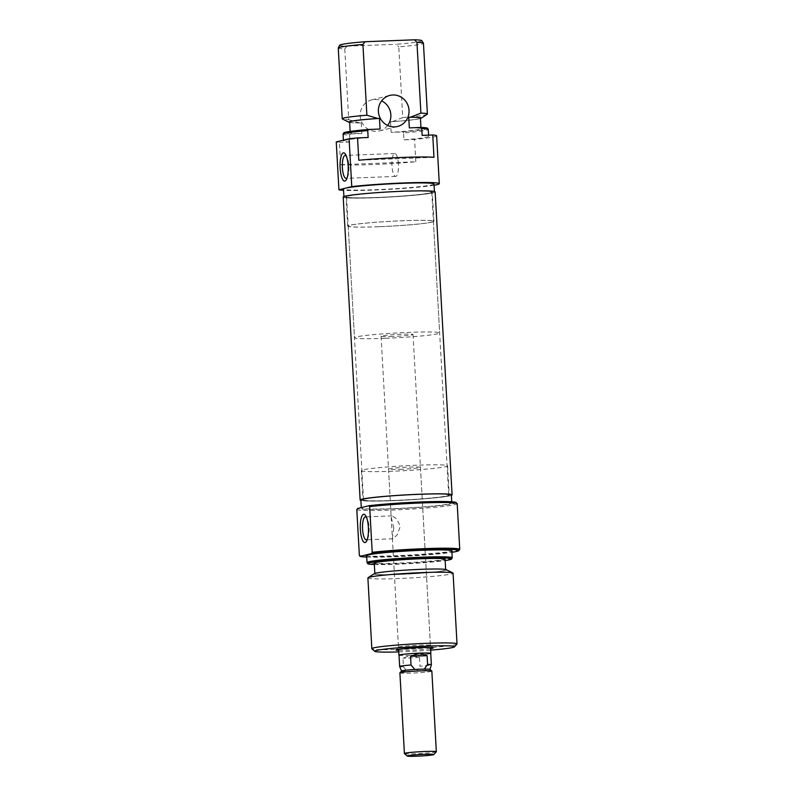 <?xml version="1.0" encoding="UTF-8"?>
<svg xmlns="http://www.w3.org/2000/svg" width="796" height="796" viewBox="0 0 796 796"><rect width="100%" height="100%" fill="white"/><g stroke="black" fill="none" stroke-linecap="round" stroke-linejoin="round"><path stroke-width="0.6" stroke-dasharray="3.98 2.98" d="M347.215 177.548A11.462 3.293 -92.2 0 0 347.713 176.613A11.462 3.293 -92.2 0 0 348.887 166.085A11.462 3.293 -92.2 0 0 346.957 157.031A11.462 3.293 -92.2 0 0 346.379 156.135M398.448 164.155A11.462 3.293 -92.2 0 0 394.746 153.499A11.462 3.293 -92.2 0 0 391.94 165.757A11.462 3.293 -92.2 0 0 395.642 176.413A11.462 3.293 -92.2 0 0 398.448 164.155M387.652 125.45A16 15.293 -103.8 0 1 379.374 130.932A16 15.293 -103.8 0 1 376.438 131.34A16 15.293 -103.8 0 1 360.389 117.539A16 15.293 -103.8 0 1 371.722 99.868A16 15.293 -103.8 0 1 374.657 99.45A16 15.293 -103.8 0 1 381.602 100.873M378.548 226.741A43.193 2.428 -3.2 0 1 347.683 226.134A43.193 2.428 -3.2 0 1 403.075 220.711A43.193 2.428 -3.2 0 1 433.929 221.318A43.193 2.428 -3.2 0 1 378.548 226.741M376.916 197.507A43.193 2.428 -3.2 0 1 346.051 196.901A43.193 2.428 -3.2 0 1 401.433 191.468A43.193 2.428 -3.2 0 1 432.298 192.075A43.193 2.428 -3.2 0 1 376.916 197.507M376.309 197.657A45.322 2.547 -3.2 0 1 343.922 197.02A45.322 2.547 -3.2 0 1 402.04 191.319A45.322 2.547 -3.2 0 1 434.427 191.955A45.322 2.547 -3.2 0 1 376.309 197.657M433.979 183.985A45.322 2.547 -3.2 0 1 375.861 189.687A45.322 2.547 -3.2 0 1 343.474 189.05M434.059 185.259A50.655 2.856 -3.2 0 1 374.349 190.055A50.655 2.856 -3.2 0 1 343.544 190.314M340.628 164.702L415.81 161.767A50.655 2.856 -3.2 0 1 372.926 164.543A50.655 2.856 -3.2 0 1 340.628 164.702L339.375 142.375A50.655 2.856 -3.2 0 1 336.25 141.947M415.81 161.767L414.567 139.449L403.98 139.857L403.592 132.952A42.656 2.398 176.8 0 0 428.258 129.39M436.636 135.847A50.655 2.856 -3.2 0 1 414.567 139.449M427.213 114.256A42.656 2.398 -3.2 0 1 402.736 117.569L398.776 46.835A42.656 2.398 176.8 0 0 423.442 43.273M349.633 122.475A36.258 2.04 176.8 0 0 359.603 122.942L361.294 122.882A35.462 2 -3.2 0 1 349.613 122.057M409.333 127.897A35.462 2 -3.2 0 1 421.014 128.723A35.462 2 -3.2 0 1 391.164 132.365L390.567 121.738L392.269 121.669A36.258 2.04 176.8 0 0 420.447 118.524M420.417 118.097A35.462 2 -3.2 0 1 390.567 121.738M427.561 128.285A42.039 2.368 -3.2 0 1 402.637 131.917L391.164 132.365M422.149 135.39A42.656 2.398 -3.2 0 1 428.646 136.295A42.656 2.398 -3.2 0 1 403.98 139.857M402.736 117.569L392.269 121.669M338.26 48.039A42.656 2.398 176.8 0 0 344.767 48.944L346.897 46.198A41.113 2.318 -3.2 0 1 339.673 45.223M343.076 134.146A42.656 2.398 176.8 0 0 349.573 135.051L350.419 133.957A42.039 2.368 -3.2 0 1 343.653 132.972M421.731 40.626A41.113 2.318 -3.2 0 1 396.348 44.268L398.776 46.835M346.897 46.198L396.348 44.268M344.767 48.944L348.718 119.679A42.656 2.398 -3.2 0 1 342.439 118.992M361.294 122.882L361.891 133.509A35.462 2 -3.2 0 1 350.21 132.683A35.462 2 -3.2 0 1 380.06 129.042M361.891 133.509L350.419 133.957M349.573 135.051L349.961 141.967A42.656 2.398 -3.2 0 1 343.464 141.061A42.656 2.398 -3.2 0 1 368.13 137.499M349.961 141.967L339.375 142.375M359.603 122.942L348.718 119.679M402.637 131.917L403.592 132.952M433.979 157.3L358.787 160.235M430.586 648.611A18.666 1.055 -3.2 0 1 409.283 650.262A18.666 1.055 -3.2 0 1 398.647 650.392M409.89 647.417A16 0.895 176.8 0 0 430.407 645.407A16 0.895 176.8 0 0 430.377 645.357A16 0.895 176.8 0 0 418.975 645.188A16 0.895 176.8 0 0 398.488 647.138A16 0.895 176.8 0 0 398.468 647.198A16 0.895 176.8 0 0 409.89 647.417M455.989 502.525A49.591 2.796 -3.2 0 1 392.478 508.903A49.591 2.796 -3.2 0 1 357.464 508.545M356.817 509.778A50.655 2.856 176.8 0 0 392.239 510.047A50.655 2.856 176.8 0 0 457.193 503.679M366.727 557.081A49.591 2.796 176.8 0 0 395.154 556.742A49.591 2.796 176.8 0 0 451.909 552.325M459.68 549.558A50.655 2.856 -3.2 0 1 394.796 555.757A50.655 2.856 -3.2 0 1 359.364 555.489M367.424 539.001A11.462 3.293 -92.2 0 0 367.921 538.066A11.462 3.293 -92.2 0 0 369.095 527.539A11.462 3.293 -92.2 0 0 367.165 518.475A11.462 3.293 -92.2 0 0 366.588 517.579M393.811 527.917L392.358 538.066L392.896 538.753L397.154 534.932L400.328 526.315L396.627 518.803L392 515.848L391.194 517.131L393.811 527.917M374.349 564.503A42.039 2.368 176.8 0 0 397.741 564.195A42.039 2.368 176.8 0 0 445.153 560.543M452.198 557.887A42.656 2.398 -3.2 0 1 397.512 563.17A42.656 2.398 -3.2 0 1 367.055 562.653M398.726 651.914A39.989 2.249 176.8 0 0 403.234 651.755A39.989 2.249 176.8 0 0 430.676 650.123M456.964 644.063A42.656 2.398 -3.2 0 1 402.328 649.287A42.656 2.398 -3.2 0 1 371.921 648.81M446.297 569.677A36.258 2.04 -3.2 0 1 399.98 574.423A36.258 2.04 -3.2 0 1 374.239 573.697M367.891 577.946A42.656 2.398 176.8 0 0 398.368 578.553A42.656 2.398 176.8 0 0 453.073 573.19M416.746 465.212A43.193 2.428 176.8 0 0 361.354 470.645A43.193 2.428 176.8 0 0 392.219 471.252A43.193 2.428 176.8 0 0 447.601 465.819A43.193 2.428 176.8 0 0 416.746 465.212M418.378 494.455A43.193 2.428 176.8 0 0 362.996 499.878A43.193 2.428 176.8 0 0 393.851 500.485A43.193 2.428 176.8 0 0 449.243 495.062A43.193 2.428 176.8 0 0 418.378 494.455M399.94 469.351A16 0.895 176.8 0 0 420.447 467.342A16 0.895 176.8 0 0 409.025 467.113A16 0.895 176.8 0 0 388.508 469.133A16 0.895 176.8 0 0 399.94 469.351M374.279 563.23A35.462 2 176.8 0 0 399.612 563.737A35.462 2 176.8 0 0 445.083 559.28M420.338 569.409A35.462 2 176.8 0 0 374.876 573.866A35.462 2 176.8 0 0 400.209 574.364A35.462 2 176.8 0 0 445.68 569.906A35.462 2 176.8 0 0 420.338 569.409M366.648 555.668A42.656 2.398 176.8 0 0 397.124 556.265A42.656 2.398 176.8 0 0 451.829 550.902M360.867 499.997A45.322 2.547 176.8 0 0 393.244 500.634A45.322 2.547 176.8 0 0 451.372 494.943M363.175 507.132A45.322 2.547 176.8 0 0 361.304 507.977A45.322 2.547 176.8 0 0 393.692 508.614A45.322 2.547 176.8 0 0 451.81 502.913A45.322 2.547 176.8 0 0 419.432 502.276A45.322 2.547 176.8 0 0 363.175 507.132M418.228 494.485A42.656 2.398 -3.2 0 1 448.705 495.092A42.656 2.398 -3.2 0 1 394 500.445A42.656 2.398 -3.2 0 1 363.523 499.848A42.656 2.398 -3.2 0 1 418.228 494.485M401.284 191.508A42.656 2.398 -3.2 0 1 431.77 192.105A42.656 2.398 -3.2 0 1 377.065 197.468A42.656 2.398 -3.2 0 1 346.588 196.871A42.656 2.398 -3.2 0 1 401.284 191.508M435.143 191.916A46.039 2.587 -3.2 0 1 376.1 197.706A46.039 2.587 -3.2 0 1 343.205 197.06M451.392 495.391A46.039 2.587 -3.2 0 1 393.045 500.684A46.039 2.587 -3.2 0 1 360.887 500.455M378.697 226.701A42.656 2.398 -3.2 0 1 348.22 226.104A42.656 2.398 -3.2 0 1 402.925 220.741A42.656 2.398 -3.2 0 1 433.402 221.348A42.656 2.398 -3.2 0 1 378.697 226.701M384.936 338.33A42.656 2.398 -3.2 0 1 354.459 337.733A42.656 2.398 -3.2 0 1 409.164 332.37A42.656 2.398 -3.2 0 1 439.641 332.967A42.656 2.398 -3.2 0 1 384.936 338.33M392.508 336.469A16 0.895 -3.2 0 1 381.075 336.24A16 0.895 -3.2 0 1 401.592 334.23A16 0.895 -3.2 0 1 413.025 334.459A16 0.895 -3.2 0 1 392.508 336.469M430.755 653.496A16 0.895 -3.2 0 1 410.338 655.397A16 0.895 -3.2 0 1 399.025 655.267M401.592 671.028L401.572 670.998A14.209 0.796 176.8 0 0 401.592 671.028A14.209 0.796 176.8 0 0 407.273 671.336A14.209 0.796 176.8 0 0 416.696 670.968A14.209 0.796 176.8 0 0 429.372 669.695A14.209 0.796 176.8 0 0 429.959 669.446A14.209 0.796 176.8 0 0 429.94 669.386M399.9 672.899A16 0.895 176.8 0 0 411.333 673.117A16 0.895 176.8 0 0 431.183 671.406A16 0.895 176.8 0 0 431.84 671.108M399.015 655.158A15.89 0.895 176.8 0 0 410.368 655.387L419.522 657.546L420.009 666.232A15.89 0.895 176.8 0 0 430.726 665.028A15.89 0.895 176.8 0 0 431.382 664.75M436.327 751.772A16 0.895 -3.2 0 1 415.84 753.732A16 0.895 -3.2 0 1 404.438 753.553M399.652 666.531A15.89 0.895 176.8 0 0 403.453 666.879L402.965 658.183L410.368 655.387A15.89 0.895 176.8 0 0 430.745 653.387M403.453 666.879L407.273 671.336L416.696 670.968L420.009 666.232M414.845 669.476L424.268 669.108M419.522 657.546L402.965 658.183M346.957 157.031L345.782 154.792M394.746 153.499L345.185 155.429M379.374 130.932L397.532 126.464M347.683 226.134L346.051 196.901M421.014 128.723L420.945 127.459M428.646 136.295L428.586 135.141M350.21 132.683L350.131 131.41M343.464 141.061L343.414 140.186M433.929 221.318L432.298 192.075M371.722 99.868L389.891 95.391M395.642 176.413L346.071 178.344M347.713 176.613L346.728 178.931M430.377 645.357L433.183 647.864M367.921 538.066L366.936 540.385M392.896 538.753L366.279 539.797M361.354 470.645L362.996 499.878M420.447 467.342L430.407 645.407M451.75 501.779L451.81 502.913M388.508 469.133L391.194 517.131M392.358 538.066L398.468 647.198M447.601 465.819L449.243 495.062M392 515.848L365.394 516.883M367.165 518.475L365.991 516.246M398.488 647.138L395.98 649.944M431.77 192.105L448.705 495.092M346.588 196.871L363.523 499.848M348.22 226.104L354.459 337.733M381.075 336.24L398.587 649.317M413.025 334.459L430.527 647.526M433.402 221.348L439.641 332.967"/><path stroke-width="1.19" d="M340.141 167.936A14.129 4.05 87.8 0 1 341.593 154.931A14.129 4.05 87.8 0 1 345.782 154.792A14.129 4.05 87.8 0 1 348.17 165.956A14.129 4.05 87.8 0 1 346.728 178.931A14.129 4.05 87.8 0 1 340.141 167.936M346.379 156.135A11.462 3.293 -92.2 0 0 345.185 155.429A11.462 3.293 -92.2 0 0 342.38 167.687A11.462 3.293 -92.2 0 0 346.071 178.344A11.462 3.293 -92.2 0 0 347.215 177.548M394.607 126.872A16 15.293 76.2 0 0 397.532 126.464A16 15.293 76.2 0 0 408.865 108.793A16 15.293 76.2 0 0 392.816 94.983A16 15.293 76.2 0 0 389.891 95.391A16 15.293 76.2 0 0 378.558 113.062A16 15.293 76.2 0 0 394.607 126.872M381.602 100.873A16 15.293 -103.8 0 1 387.652 125.45M343.902 196.562L343.474 189.05A45.322 2.547 -3.2 0 1 345.345 188.204A45.322 2.547 -3.2 0 1 401.602 183.349A45.322 2.547 -3.2 0 1 433.979 183.985L434.407 191.508M343.544 190.314A50.655 2.856 -3.2 0 1 338.927 189.786L336.25 141.947L349.096 138.793L351.762 186.622A50.655 2.856 -3.2 0 1 403.114 182.981A50.655 2.856 -3.2 0 1 439.302 183.687A50.655 2.856 -3.2 0 1 434.059 185.259M349.096 138.793A50.655 2.856 -3.2 0 1 357.543 137.907L358.787 160.235A50.655 2.856 -3.2 0 1 401.681 157.459A50.655 2.856 -3.2 0 1 433.979 157.3L432.735 134.972A50.655 2.856 -3.2 0 1 436.636 135.847L439.302 183.687M420.905 113.102A42.656 2.398 -3.2 0 1 427.402 114.007A42.656 2.398 -3.2 0 1 427.213 114.256L421.054 118.256A36.258 2.04 176.8 0 0 410.428 117.201L420.905 113.102L416.945 42.367L414.517 39.8A41.113 2.318 -3.2 0 1 421.731 40.626L423.422 43.203A42.656 2.398 176.8 0 0 416.945 42.367M427.402 114.007L423.442 43.273A42.656 2.398 176.8 0 0 423.422 43.203M350.131 131.41L349.613 122.057A35.462 2 -3.2 0 1 379.463 118.405L377.762 118.475A36.258 2.04 176.8 0 0 348.996 122.285A36.258 2.04 176.8 0 0 349.633 122.475M410.428 117.201L408.736 117.271A35.462 2 -3.2 0 1 420.417 118.097L420.945 127.459M408.736 117.271L409.333 127.897L420.805 127.45A42.039 2.368 -3.2 0 1 427.561 128.285L428.228 129.31A42.656 2.398 176.8 0 0 421.761 128.474L422.149 135.39L432.735 134.972M428.586 135.141L428.258 129.39A42.656 2.398 176.8 0 0 428.228 129.31M420.447 118.524A36.258 2.04 176.8 0 0 421.054 118.256M362.926 44.477A42.656 2.398 176.8 0 0 338.28 47.959A42.656 2.398 176.8 0 0 338.26 48.039L342.22 118.773A42.656 2.398 -3.2 0 1 366.886 115.211L362.926 44.477L365.065 41.73A41.113 2.318 -3.2 0 0 339.673 45.223L338.28 47.959M343.096 134.066L343.653 132.972A42.039 2.368 -3.2 0 1 368.588 129.489L367.742 130.584A42.656 2.398 176.8 0 0 343.096 134.066A42.656 2.398 176.8 0 0 343.076 134.146L343.414 140.186M414.517 39.8L365.065 41.73M348.996 122.285L342.439 118.992A42.656 2.398 -3.2 0 1 342.22 118.773M368.588 129.489L380.06 129.042L379.463 118.405M357.543 137.907L368.13 137.499L367.742 130.584M338.927 189.786L351.762 186.622M366.886 115.211L377.762 118.475M421.761 128.474L420.805 127.45M398.647 650.392A18.666 1.055 -3.2 0 1 395.98 649.944A18.666 1.055 -3.2 0 1 419.88 647.655A18.666 1.055 -3.2 0 1 433.183 647.864A18.666 1.055 -3.2 0 1 430.586 648.611M451.909 552.325A49.591 2.796 176.8 0 0 458.675 550.673A49.591 2.796 176.8 0 0 423.313 549.817A49.591 2.796 176.8 0 0 371.563 553.568L372.21 552.325A50.655 2.856 -3.2 0 1 423.562 548.683A50.655 2.856 -3.2 0 1 459.75 549.389L457.193 503.679A50.655 2.856 176.8 0 0 457.103 503.52A50.655 2.856 176.8 0 0 421.004 502.963A50.655 2.856 176.8 0 0 369.652 506.614L368.886 505.729L363.175 507.132L357.464 508.545L356.817 509.778L359.364 555.489L360.14 556.374A49.591 2.796 176.8 0 0 366.727 557.081M368.886 505.729A49.591 2.796 -3.2 0 1 420.636 501.978A49.591 2.796 -3.2 0 1 455.989 502.525L457.103 503.52M459.75 549.389A50.655 2.856 -3.2 0 1 459.68 549.558L458.675 550.673M368.379 527.41A14.129 4.05 87.8 0 1 366.936 540.385A14.129 4.05 87.8 0 1 360.349 529.38A14.129 4.05 87.8 0 1 361.802 516.385A14.129 4.05 87.8 0 1 365.991 516.246A14.129 4.05 87.8 0 1 368.379 527.41M366.588 517.579A11.462 3.293 -92.2 0 0 365.394 516.883A11.462 3.293 -92.2 0 0 362.578 529.141A11.462 3.293 -92.2 0 0 366.279 539.797A11.462 3.293 -92.2 0 0 367.424 539.001M445.153 560.543A42.039 2.368 176.8 0 0 451.64 558.991A42.039 2.368 176.8 0 0 421.621 558.314A42.039 2.368 176.8 0 0 367.732 563.677A42.039 2.368 176.8 0 0 374.349 564.503M367.732 563.677L367.055 562.653A42.656 2.398 -3.2 0 1 367.026 562.573A42.656 2.398 -3.2 0 1 421.731 557.21A42.656 2.398 -3.2 0 1 452.218 557.807A42.656 2.398 -3.2 0 1 452.198 557.887L451.64 558.991M430.676 650.123A39.989 2.249 176.8 0 0 454.456 646.859A39.989 2.249 176.8 0 0 425.94 646.163A39.989 2.249 176.8 0 0 374.727 651.317A39.989 2.249 176.8 0 0 398.726 651.914M374.727 651.317L371.921 648.81A42.656 2.398 -3.2 0 1 371.841 648.68A42.656 2.398 -3.2 0 1 426.547 643.317A42.656 2.398 -3.2 0 1 457.023 643.924A42.656 2.398 -3.2 0 1 456.964 644.063L454.456 646.859M368.08 577.707L374.239 573.697A36.258 2.04 -3.2 0 1 420.567 569.349A36.258 2.04 -3.2 0 1 446.297 569.677L452.854 572.961A42.656 2.398 176.8 0 0 422.596 572.593A42.656 2.398 176.8 0 0 368.08 577.707A42.656 2.398 176.8 0 0 367.891 577.946L371.841 648.68M445.651 569.478L445.083 559.28A35.462 2 176.8 0 0 419.751 558.782A35.462 2 176.8 0 0 374.279 563.23L374.846 573.438M452.218 557.807L451.829 550.902A42.656 2.398 176.8 0 0 421.343 550.305A42.656 2.398 176.8 0 0 366.648 555.668L367.026 562.573M451.75 501.779L451.372 494.943A45.322 2.547 176.8 0 0 418.985 494.306A45.322 2.547 176.8 0 0 360.867 499.997L361.285 507.599M372.21 552.325L369.652 506.614M371.563 553.568L360.14 556.374M457.023 643.924L453.073 573.19A42.656 2.398 176.8 0 0 452.854 572.961M360.887 500.455A46.039 2.587 -3.2 0 1 360.14 500.037L343.205 197.06A46.039 2.587 -3.2 0 1 402.249 191.269A46.039 2.587 -3.2 0 1 435.143 191.916L452.088 494.903A46.039 2.587 -3.2 0 1 451.392 495.391M360.14 500.037A46.039 2.587 -3.2 0 1 419.184 494.256A46.039 2.587 -3.2 0 1 452.088 494.903M399.025 655.267A16 0.895 -3.2 0 1 398.905 655.168A16 0.895 -3.2 0 1 419.422 653.158A16 0.895 -3.2 0 1 430.855 653.387A16 0.895 -3.2 0 1 430.755 653.496M436.347 751.722L431.84 671.108A16 0.895 176.8 0 0 431.82 671.058A16 0.895 176.8 0 0 420.417 670.889A16 0.895 176.8 0 0 400.557 672.6A16 0.895 176.8 0 0 399.92 672.839A16 0.895 176.8 0 0 399.9 672.899L404.408 753.504A16 0.895 -3.2 0 1 424.925 751.494A16 0.895 -3.2 0 1 436.347 751.722A16 0.895 -3.2 0 1 436.327 751.772L433.82 754.568A13.333 0.746 176.8 0 0 424.308 754.339A13.333 0.746 176.8 0 0 407.244 756.051A13.333 0.746 176.8 0 0 416.746 756.2A13.333 0.746 176.8 0 0 433.82 754.568M431.82 671.058L429.94 669.386A14.209 0.796 176.8 0 0 424.268 669.108A14.209 0.796 176.8 0 0 414.845 669.476A14.209 0.796 176.8 0 0 402.169 670.749A14.209 0.796 176.8 0 0 401.602 670.968L399.92 672.839M429.969 669.416L431.382 664.75A15.89 0.895 176.8 0 0 431.382 664.73A15.89 0.895 176.8 0 0 427.581 664.371L424.268 669.108M407.244 756.051L404.438 753.553A16 0.895 -3.2 0 1 404.408 753.504M431.382 664.73L430.745 653.387A15.89 0.895 176.8 0 0 419.392 653.168L427.094 655.675L427.581 664.371M414.845 669.476L411.025 665.008A15.89 0.895 176.8 0 0 399.652 666.511A15.89 0.895 176.8 0 0 399.652 666.531L401.572 670.998M411.025 665.008L410.537 656.322L427.094 655.675M410.537 656.322L419.392 653.168A15.89 0.895 176.8 0 0 399.015 655.158L399.652 666.511M398.587 649.317L398.905 655.168M430.527 647.526L430.855 653.387"/></g></svg>
